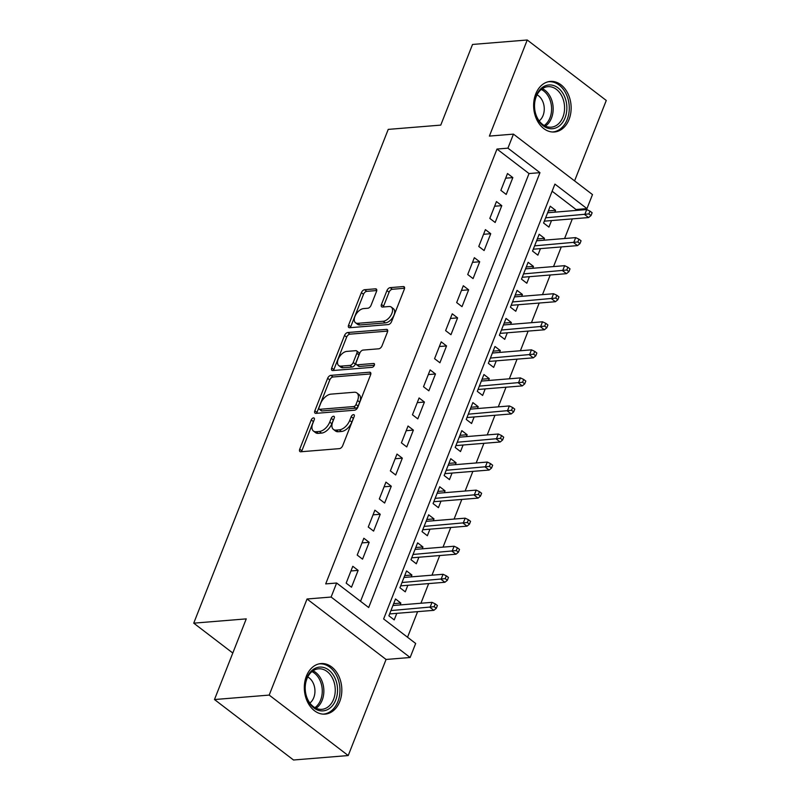 <?xml version="1.0" encoding="UTF-8"?>
<svg xmlns="http://www.w3.org/2000/svg" width="800" height="800" viewBox="0 0 800 800"><rect width="100%" height="100%" fill="white"/><g stroke="black" fill="none" stroke-linecap="round" stroke-linejoin="round"><path stroke-width="1.2" d="M313.51 417.89A2.23 1.26 -52.6 0 0 311.24 419.94L299.72 449.2A3.19 1.79 -52.6 0 0 299.93 451.56A3.19 1.79 -52.6 0 0 300.78 451.77L339.45 448.63A3.19 1.79 -52.6 0 0 342.68 445.7L354.2 416.44A2.23 1.26 -52.6 0 0 354.06 414.79A2.23 1.26 -52.6 0 0 353.46 414.63A2.23 1.26 -52.6 0 0 351.2 416.68L349.7 420.47A10.21 5.74 -52.6 0 1 339.36 429.84L336.14 430.11A10.21 5.74 -52.6 0 1 333.4 429.4A10.21 5.74 -52.6 0 1 332.73 421.85L334.23 418.07A2.23 1.26 -52.6 0 0 334.08 416.41A2.23 1.26 -52.6 0 0 333.48 416.26A2.23 1.26 -52.6 0 0 331.22 418.31L329.73 422.1A10.21 5.74 -52.6 0 1 319.38 431.47L316.16 431.73A10.21 5.74 -52.6 0 1 313.43 431.03A10.21 5.74 -52.6 0 1 312.76 423.48L314.25 419.69A2.23 1.26 -52.6 0 0 314.1 418.04A2.23 1.26 -52.6 0 0 313.51 417.89M313.83 420.76A2.23 1.26 -52.6 0 0 313.38 421.57L301.85 450.83A3.19 1.79 -52.6 0 0 301.62 451.71M353.78 417.51A2.23 1.26 -52.6 0 0 353.33 418.32L351.84 422.11L349.7 420.47M333.81 419.13A2.23 1.26 -52.6 0 0 333.36 419.94L331.86 423.73L329.73 422.1M535.73 93.96A25.36 18.71 85.3 0 0 536.92 119.97A25.36 18.71 85.3 0 0 554.44 131.98A25.36 18.71 85.3 0 0 569.05 119.45A25.36 18.71 85.3 0 0 567.85 93.43A25.36 18.71 85.3 0 0 550.33 81.42A25.36 18.71 85.3 0 0 535.73 93.96M306.41 676.1A25.36 18.71 85.3 0 0 307.61 702.12A25.36 18.71 85.3 0 0 325.13 714.12A25.36 18.71 85.3 0 0 339.73 701.59A25.36 18.71 85.3 0 0 338.54 675.57A25.36 18.71 85.3 0 0 321.02 663.57A25.36 18.71 85.3 0 0 306.41 676.1M376.53 291.41A3.19 1.79 -52.6 0 0 376.32 289.05A3.19 1.79 -52.6 0 0 375.47 288.83L364.62 289.71A3.19 1.79 -52.6 0 0 361.39 292.64L348.58 325.14A3.19 1.79 -52.6 0 0 348.79 327.5A3.19 1.79 -52.6 0 0 349.65 327.72L388.31 324.57A3.19 1.79 -52.6 0 0 391.55 321.64L404.35 289.15A3.19 1.79 -52.6 0 0 404.14 286.79A3.19 1.79 -52.6 0 0 403.28 286.57L390.18 287.63A3.19 1.79 -52.6 0 0 386.95 290.56L381.47 304.47A3.19 1.79 -52.6 0 0 381.68 306.83A3.19 1.79 -52.6 0 0 382.53 307.05L389.03 306.52A8.54 4.8 -52.6 0 1 391.32 307.1A8.54 4.8 -52.6 0 1 391.04 315.14A8.54 4.8 -52.6 0 1 383.23 321.25L357.77 323.32A8.54 4.8 -52.6 0 1 355.49 322.74A8.54 4.8 -52.6 0 1 355.76 314.7A8.54 4.8 -52.6 0 1 363.58 308.59L367.82 308.24A3.19 1.79 -52.6 0 0 371.05 305.32L376.53 291.41M507.93 148.16L513.46 134.13L592.49 194.59L586.96 208.62L554.92 184.11L383.63 618.96L415.67 643.47L410.14 657.5L331.11 597.04L336.64 583.01L368.68 607.52L539.97 172.67L507.93 148.16L496.99 149.05L325.7 583.9L336.64 583.01M214.48 699.54L269.19 695.09L348.22 755.55L293.51 760L214.48 699.54L246.25 618.88L193.73 623.16L388.23 129.39L440.76 125.11L472.53 44.45L527.24 40L489.39 136.09L513.46 134.13M348.22 755.55L386.07 659.46L307.04 599L269.19 695.09M307.04 599L331.11 597.04M330.88 375.36A3.19 1.79 -52.6 0 0 327.65 378.29L314.85 410.78A3.19 1.79 -52.6 0 0 315.06 413.14A3.19 1.79 -52.6 0 0 315.91 413.36L354.58 410.21A3.19 1.79 -52.6 0 0 357.81 407.28L370.61 374.79A3.19 1.79 -52.6 0 0 370.4 372.43A3.19 1.79 -52.6 0 0 369.55 372.21L330.88 375.36L333.02 376.99A3.19 1.79 -52.6 0 0 329.79 379.92L316.99 412.41A3.19 1.79 -52.6 0 0 316.75 413.29M331.72 367.96L344.52 335.46A3.19 1.79 -52.6 0 1 347.75 332.53L386.41 329.39A3.19 1.79 -52.6 0 1 387.27 329.61A3.19 1.79 -52.6 0 1 387.48 331.97L382 345.87A3.19 1.79 -52.6 0 1 378.77 348.8L363.09 350.08A3.19 1.79 -52.6 0 0 359.85 353.01L356.22 362.23A3.19 1.79 -52.6 0 0 356.43 364.59A3.19 1.79 -52.6 0 0 357.28 364.81L373.61 363.48A2.23 1.26 -52.6 0 1 374.21 363.64A2.23 1.26 -52.6 0 1 374.13 365.74A2.23 1.26 -52.6 0 1 372.09 367.34L332.78 370.54A3.19 1.79 -52.6 0 1 331.93 370.32A3.19 1.79 -52.6 0 1 331.72 367.96L333.85 369.59L346.65 337.1L344.52 335.46M574.58 180.89L606.27 100.46L527.24 40M554.82 212.16L555.56 210.28L548.38 210.87M555.56 210.28L550.22 206.2L543.59 223.03L548.93 227.12L551.51 220.57M543.77 240.22L544.51 238.34L537.33 238.92M544.51 238.34L539.17 234.26L532.54 251.09L537.88 255.17L540.46 248.63M532.72 268.27L533.46 266.4L526.28 266.98M533.46 266.4L528.12 262.31L521.49 279.14L526.83 283.23L529.41 276.68M521.67 296.33L522.41 294.45L515.23 295.03M522.41 294.45L517.07 290.37L510.44 307.2L515.78 311.28L518.36 304.74M510.62 324.38L511.36 322.51L504.18 323.09M511.36 322.51L506.02 318.42L499.39 335.25L504.73 339.34L507.31 332.79M499.57 352.44L500.31 350.56L493.13 351.15M500.31 350.56L494.97 346.48L488.34 363.31L493.68 367.39L496.25 360.85M488.52 380.49L489.26 378.62L482.08 379.2M489.26 378.62L483.92 374.53L477.29 391.36L482.63 395.45L485.2 388.9M477.47 408.55L478.2 406.67L471.03 407.26M478.2 406.67L472.86 402.59L466.23 419.42L471.57 423.5L474.15 416.96M466.41 436.6L467.15 434.73L459.97 435.31M467.15 434.73L461.81 430.64L455.18 447.47L460.52 451.56L463.1 445.01M455.36 464.66L456.1 462.78L448.92 463.37M456.1 462.78L450.76 458.7L444.13 475.53L449.47 479.61L452.05 473.07M444.31 492.71L445.05 490.84L437.87 491.42M445.05 490.84L439.71 486.75L433.08 503.58L438.42 507.67L441 501.12M433.26 520.77L434 518.89L426.82 519.48M434 518.89L428.66 514.81L422.03 531.64L427.37 535.73L429.95 529.18M422.21 548.82L422.95 546.95L415.77 547.53M422.95 546.95L417.61 542.86L410.98 559.7L416.32 563.78L418.9 557.23M411.16 576.88L411.9 575L404.72 575.59M411.9 575L406.56 570.92L399.93 587.75L405.27 591.84L407.84 585.29M352.79 566.29L346.16 583.13L351.5 587.21L358.13 570.38L352.79 566.29M363.84 538.24L357.21 555.07L362.55 559.16L369.18 542.32L363.84 538.24M374.89 510.18L368.26 527.01L373.6 531.1L380.23 514.27L374.89 510.18M385.94 482.13L379.31 498.96L384.65 503.04L391.28 486.21L385.94 482.13M396.99 454.07L390.36 470.9L395.7 474.99L402.33 458.16L396.99 454.07M408.04 426.02L401.41 442.85L406.75 446.93L413.38 430.1L408.04 426.02M419.09 397.96L412.46 414.79L417.8 418.88L424.43 402.05L419.09 397.96M430.15 369.91L423.51 386.74L428.85 390.82L435.49 373.99L430.15 369.91M441.2 341.85L434.57 358.68L439.91 362.77L446.54 345.94L441.2 341.85M452.25 313.8L445.62 330.63L450.96 334.71L457.59 317.88L452.25 313.8M463.3 285.74L456.67 302.57L462.01 306.66L468.64 289.83L463.3 285.74M474.35 257.68L467.72 274.52L473.06 278.6L479.69 261.77L474.35 257.68M485.4 229.63L478.77 246.46L484.11 250.55L490.74 233.71L485.4 229.63M496.45 201.57L489.82 218.41L495.16 222.49L501.79 205.66L496.45 201.57M360.54 601.3L529.03 173.56L496.99 149.05M506.21 194.44L512.84 177.6L507.5 173.52L500.87 190.35L506.21 194.44M407.53 637.25L417.61 611.65M420.93 603.24L428.66 583.6M431.98 575.18L439.72 555.54M443.03 547.13L450.77 527.49M454.08 519.07L461.82 499.43M465.13 491.02L472.87 471.37M476.18 462.96L483.92 443.32M487.23 434.91L494.97 415.26M498.29 406.85L506.02 387.21M509.34 378.8L517.07 359.15M520.39 350.74L528.13 331.1M531.44 322.69L539.18 303.04M542.49 294.63L550.23 274.99M553.54 266.58L561.28 246.93M564.59 238.52L572.33 218.88M575.64 210.47L576.02 209.51L552.12 191.22M400.11 604.93L400.85 603.06L395.51 598.97L388.88 615.81L394.22 619.89L396.79 613.35M193.73 623.16L232.8 653.04M576.02 209.51L586.96 208.62M386.07 659.46L410.14 657.5M529.03 173.56L539.97 172.67M400.85 603.06L393.67 603.64M358.13 570.38L350.95 570.96M369.18 542.32L362 542.91M380.23 514.27L373.05 514.85M391.28 486.21L384.1 486.8M402.33 458.16L395.15 458.74M413.38 430.1L406.2 430.69M424.43 402.05L417.25 402.63M435.49 373.99L428.31 374.58M446.54 345.94L439.36 346.52M457.59 317.88L450.41 318.46M468.64 289.83L461.46 290.41M479.69 261.77L472.51 262.35M490.74 233.71L483.56 234.3M501.79 205.66L494.61 206.24M512.84 177.6L505.66 178.19M313.43 431.03L315.56 432.66A10.21 5.74 -52.6 0 0 318.3 433.36L316.16 431.73M331.86 423.73A10.21 5.74 -52.6 0 1 321.52 433.1L318.3 433.36M333.4 429.4L335.54 431.04A10.21 5.74 -52.6 0 0 338.27 431.74L336.14 430.11M351.84 422.11A10.21 5.74 -52.6 0 1 341.5 431.48L338.27 431.74M370.85 373.91L333.02 376.99M319.05 407.51A2.23 1.26 -52.6 0 0 319.2 409.16A2.23 1.26 -52.6 0 0 319.79 409.31L353.73 406.55A2.23 1.26 -52.6 0 0 356 404.5L357.57 400.51A10.21 5.74 -52.6 0 0 356.9 392.95A10.21 5.74 -52.6 0 0 354.17 392.25L330.97 394.14A10.21 5.74 -52.6 0 0 320.62 403.51L319.05 407.51M319.2 409.16L321.33 410.79A2.23 1.26 -52.6 0 0 321.93 410.95L319.79 409.31M356.9 392.95L359.04 394.59A10.21 5.74 -52.6 0 1 359.7 402.14L358.13 406.13A2.23 1.26 -52.6 0 1 355.87 408.18L321.93 410.95M387.71 331.09L349.89 334.17A3.19 1.79 -52.6 0 0 346.65 337.1M356.43 364.59L358.56 366.23A3.19 1.79 -52.6 0 0 359.42 366.45L374.38 365.23M346.82 351.4A8.54 4.8 -52.6 0 0 339 357.51A8.54 4.8 -52.6 0 0 338.73 365.55A8.54 4.8 -52.6 0 0 341.01 366.14L349.98 365.41A3.19 1.79 -52.6 0 0 353.21 362.48L356.85 353.25A3.19 1.79 -52.6 0 0 356.64 350.89A3.19 1.79 -52.6 0 0 355.78 350.67L346.82 351.4M338.73 365.55L340.86 367.18A8.54 4.8 -52.6 0 0 343.15 367.77L341.01 366.14M356.64 350.89L358.77 352.53A3.19 1.79 -52.6 0 1 358.98 354.89L355.35 364.11A3.19 1.79 -52.6 0 1 352.12 367.04L343.15 367.77M333.85 369.59A3.19 1.79 -52.6 0 0 333.62 370.47M355.49 322.74L357.62 324.37A8.54 4.8 -52.6 0 0 359.91 324.96L357.77 323.32M391.32 307.1L393.45 308.74A8.54 4.8 -52.6 0 1 393.18 316.78A8.54 4.8 -52.6 0 1 385.36 322.89L359.91 324.96M404.58 288.27L392.32 289.27A3.19 1.79 -52.6 0 0 389.08 292.2L383.6 306.1A3.19 1.79 -52.6 0 0 383.37 306.98M376.76 290.53L366.75 291.35A3.19 1.79 -52.6 0 0 363.52 294.28L350.72 326.77A3.19 1.79 -52.6 0 0 350.49 327.65M436.3 608.32L437.4 605.52L435.27 603.88L434.16 606.69L436.3 608.32L433.87 610.33L430.02 607.39L432.01 602.34L392.93 605.52M434.16 606.69L390.94 610.57M433.87 610.33L389.61 613.93M432.01 602.34L435.27 603.88M335.74 700.02A21.95 16.19 -94.7 0 1 313.86 707.93A21.95 16.19 -94.7 0 1 306.9 677.96A21.95 16.19 -94.7 0 1 328.78 670.05A21.95 16.19 -94.7 0 1 335.74 700.02M306.88 678.87A20.32 14.99 85.3 0 0 307.84 699.71A20.32 14.99 85.3 0 0 321.88 709.33A20.32 14.99 85.3 0 0 333.58 699.29A20.32 14.99 85.3 0 0 332.62 678.44A20.32 14.99 85.3 0 0 318.58 668.82A20.32 14.99 85.3 0 0 306.88 678.87M307.73 676.97A14.47 10.67 -94.7 0 1 313.76 697.65A14.47 10.67 -94.7 0 1 309.86 703.05M322.97 714.13A25.2 18.59 85.3 0 0 323.37 714.11A25.2 18.59 85.3 0 0 337.88 701.65A25.2 18.59 85.3 0 0 336.69 675.8A25.2 18.59 85.3 0 0 319.28 663.87A25.2 18.59 85.3 0 0 318.88 663.91L319.28 663.87M551.38 128.76A21.95 16.19 -94.7 0 1 534.42 106.76A21.95 16.19 -94.7 0 1 549.89 84.93A21.95 16.19 -94.7 0 1 566.85 106.93A21.95 16.19 -94.7 0 1 551.38 128.76M548.85 86.64A20.32 14.99 85.3 0 0 547.89 86.68A20.32 14.99 85.3 0 0 534.56 107.5A20.32 14.99 85.3 0 0 550.23 127.22A20.32 14.99 85.3 0 0 551.19 127.19A20.32 14.99 85.3 0 0 564.53 106.36A20.32 14.99 85.3 0 0 548.85 86.64M552.68 131.96L552.32 131.99A25.2 18.59 85.3 0 0 552.68 131.96A25.2 18.59 85.3 0 0 569.22 106.14A25.2 18.59 85.3 0 0 549.78 81.68A25.2 18.59 85.3 0 0 548.59 81.73A25.2 18.59 85.3 0 0 548.2 81.76M537.05 94.82A14.47 10.67 -94.7 0 1 544.2 107.37A14.47 10.67 -94.7 0 1 539.17 120.9M447.35 580.27L448.46 577.46L446.32 575.83L445.21 578.63L447.35 580.27L444.92 582.27L441.07 579.33L443.06 574.28L403.98 577.46M445.21 578.63L401.99 582.51M444.92 582.27L400.67 585.87M443.06 574.28L446.32 575.83M458.4 552.21L459.51 549.4L457.37 547.77L456.27 550.58L458.4 552.21L455.97 554.22L452.12 551.28L454.11 546.23L415.03 549.41M456.27 550.58L413.04 554.46M455.97 554.22L411.72 557.82M454.11 546.23L457.37 547.77M469.45 524.16L470.56 521.35L468.42 519.72L467.32 522.52L469.45 524.16L467.02 526.16L463.18 523.22L465.16 518.17L426.08 521.35M467.32 522.52L424.09 526.4M467.02 526.16L422.77 529.76M465.16 518.17L468.42 519.72M480.5 496.1L481.61 493.29L479.47 491.66L478.37 494.47L480.5 496.1L478.07 498.11L474.23 495.17L476.22 490.12L437.13 493.3M478.37 494.47L435.14 498.35M478.07 498.11L433.82 501.71M476.22 490.12L479.47 491.66M491.56 468.04L492.66 465.24L490.52 463.61L489.42 466.41L491.56 468.04L489.12 470.05L485.28 467.11L487.27 462.06L448.18 465.24M489.42 466.41L446.19 470.29M489.12 470.05L444.87 473.65M487.27 462.06L490.52 463.61M502.61 439.99L503.71 437.18L501.58 435.55L500.47 438.36L502.61 439.99L500.17 442L496.33 439.06L498.32 434.01L459.24 437.19M500.47 438.36L457.25 442.24M500.17 442L455.92 445.6M498.32 434.01L501.58 435.55M513.66 411.93L514.76 409.13L512.63 407.49L511.52 410.3L513.66 411.93L511.22 413.94L507.38 411L509.37 405.95L470.29 409.13M511.52 410.3L468.3 414.18M511.22 413.94L466.97 417.54M509.37 405.95L512.63 407.49M524.71 383.88L525.81 381.07L523.68 379.44L522.57 382.25L524.71 383.88L522.28 385.89L518.43 382.95L520.42 377.9L481.34 381.08M522.57 382.25L479.35 386.13M522.28 385.89L478.02 389.49M520.42 377.9L523.68 379.44M535.76 355.82L536.87 353.02L534.73 351.38L533.62 354.19L535.76 355.82L533.33 357.83L529.48 354.89L531.47 349.84L492.39 353.02M533.62 354.19L490.4 358.07M533.33 357.83L489.08 361.43M531.47 349.84L534.73 351.38M546.81 327.77L547.92 324.96L545.78 323.33L544.68 326.13L546.81 327.77L544.38 329.78L540.53 326.83L542.52 321.79L503.44 324.97M544.68 326.13L501.45 330.02M544.38 329.78L500.13 333.38M542.52 321.79L545.78 323.33M557.86 299.71L558.97 296.91L556.83 295.27L555.73 298.08L557.86 299.71L555.43 301.72L551.59 298.78L553.57 293.73L514.49 296.91M555.73 298.08L512.5 301.96M555.43 301.72L511.18 305.32M553.57 293.73L556.83 295.27M568.91 271.66L570.02 268.85L567.88 267.22L566.78 270.02L568.91 271.66L566.48 273.67L562.64 270.72L564.63 265.67L525.54 268.86M566.78 270.02L523.55 273.91M566.48 273.67L522.23 277.27M564.63 265.67L567.88 267.22M579.96 243.6L581.07 240.8L578.93 239.16L577.83 241.97L579.96 243.6L577.53 245.61L573.69 242.67L575.68 237.62L536.59 240.8M577.83 241.97L534.6 245.85M577.53 245.61L533.28 249.21M575.68 237.62L578.93 239.16M591.02 215.55L592.12 212.74L589.99 211.11L588.88 213.91L591.02 215.55L588.58 217.56L584.74 214.61L586.73 209.56L547.65 212.75M588.88 213.91L545.66 217.8M588.58 217.56L544.33 221.16M586.73 209.56L589.99 211.11M313.38 421.57L311.24 419.94M353.33 418.32L351.2 416.68M333.36 419.94L331.22 418.31M321.52 433.1L319.38 431.47M341.5 431.48L339.36 429.84M301.85 450.83L299.72 449.2M370.84 373.2L369.55 372.21M316.99 412.41L314.85 410.78M329.79 379.92L327.65 378.29M355.87 408.18L353.73 406.55M358.13 406.13L356 404.5M359.7 402.14L357.57 400.51M349.89 334.17L347.75 332.53M387.7 330.37L386.41 329.39M359.42 366.45L357.28 364.81M374.51 364.17L373.61 363.48M352.12 367.04L349.98 365.41M355.35 364.11L353.21 362.48M358.98 354.89L356.85 353.25M385.36 322.89L383.23 321.25M383.6 306.1L381.47 304.47M389.08 292.2L386.95 290.56M392.32 289.27L390.18 287.63M404.57 287.55L403.28 286.57M350.72 326.77L348.58 325.14M363.52 294.28L361.39 292.64M366.75 291.35L364.62 289.71M376.75 289.82L375.47 288.83M313 670.82A20.32 14.99 -94.7 0 1 322.18 700.22A20.32 14.99 -94.7 0 1 316.05 708.26M314.88 707.66A19.66 14.5 85.3 0 0 320.65 699.97A19.66 14.5 85.3 0 0 311.94 671.61M542.32 88.67A20.32 14.99 -94.7 0 1 553.08 106.64A20.32 14.99 -94.7 0 1 545.36 126.12M544.19 125.51A19.66 14.5 85.3 0 0 551.51 106.77A19.66 14.5 85.3 0 0 541.25 89.47"/></g></svg>
